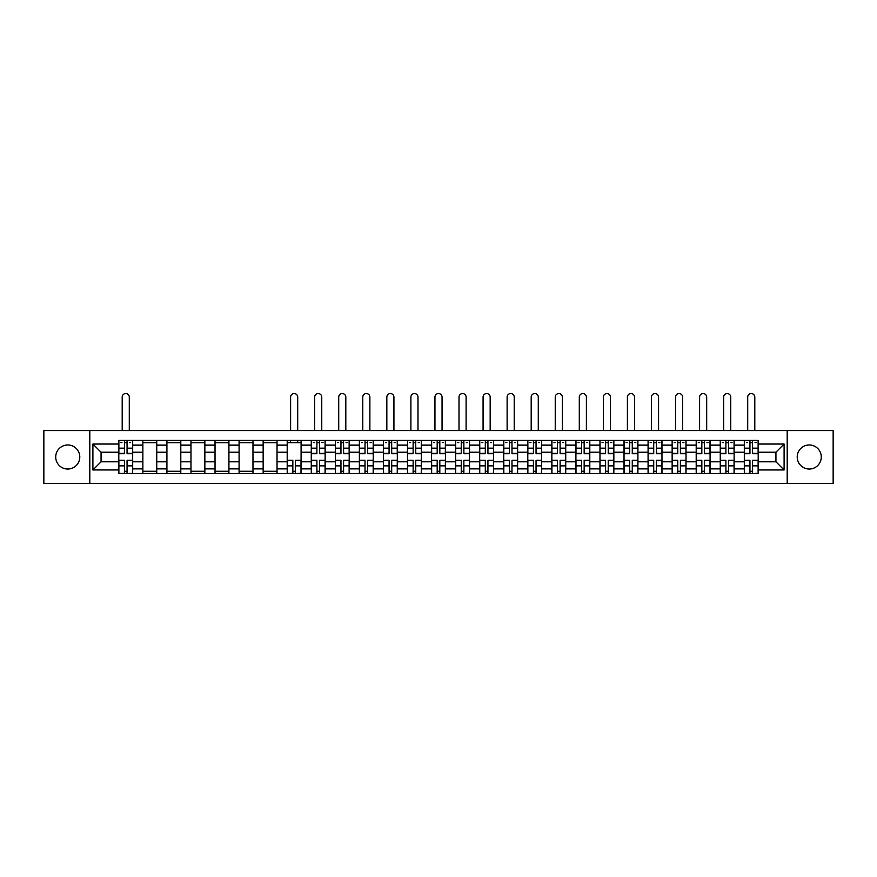 <?xml version="1.0" encoding="UTF-8"?>
<svg xmlns="http://www.w3.org/2000/svg" width="877" height="877" viewBox="0 0 877 877"><rect width="100%" height="100%" fill="white"/><g stroke="black" fill="none" stroke-linecap="round" stroke-linejoin="round"><path stroke-width="1.32" d="M809.241 444.979A12.026 12.026 0 0 0 797.215 457.005A12.026 12.026 0 0 0 809.241 469.031A12.026 12.026 0 0 0 821.278 457.005A12.026 12.026 0 0 0 809.241 444.979M67.759 444.979A12.026 12.026 0 0 0 55.722 457.005A12.026 12.026 0 0 0 67.759 469.031A12.026 12.026 0 0 0 79.785 457.005A12.026 12.026 0 0 0 67.759 444.979M787.195 483.457L833.15 483.457L833.15 430.552L43.85 430.552L43.85 483.457L787.195 483.457L787.195 430.552M142.863 473.58L142.863 445.132L132.679 445.132L132.679 473.58M132.679 445.132L132.679 440.429M142.863 445.132L142.863 440.429M156.742 440.429L156.742 473.58M166.915 473.58L166.915 440.429M180.794 440.429L180.794 473.58M190.978 473.58L190.978 440.429M204.856 440.429L204.856 473.58M215.029 473.58L215.029 440.429M228.919 440.429L228.919 473.58M239.092 473.58L239.092 440.429M252.971 440.429L252.971 473.58M263.155 473.58L263.155 440.429M277.033 440.429L277.033 473.58M287.207 473.58L287.207 440.429M301.085 440.429L301.085 473.58M311.269 473.58L311.269 440.429M325.148 440.429L325.148 473.58M335.332 473.58L335.332 440.429M349.21 440.429L349.21 473.58M359.384 473.58L359.384 440.429M373.262 440.429L373.262 473.58M383.446 473.58L383.446 440.429M397.325 440.429L397.325 473.58M407.498 473.58L407.498 440.429M421.377 440.429L421.377 473.58M431.561 473.58L431.561 440.429M445.439 440.429L445.439 473.58M455.623 473.58L455.623 440.429M469.502 440.429L469.502 473.58M479.675 473.58L479.675 440.429M493.554 440.429L493.554 473.58M503.738 473.58L503.738 440.429M517.616 440.429L517.616 473.58M527.79 473.58L527.79 440.429M541.668 440.429L541.668 473.58M551.852 473.58L551.852 440.429M565.731 440.429L565.731 473.58M575.915 473.58L575.915 440.429M589.793 440.429L589.793 473.58M599.967 473.58L599.967 440.429M613.845 440.429L613.845 473.58M624.029 473.58L624.029 440.429M637.908 440.429L637.908 473.58M648.081 473.58L648.081 440.429M661.971 440.429L661.971 473.58M672.144 473.58L672.144 440.429M686.022 440.429L686.022 473.58M696.206 473.58L696.206 440.429M710.085 440.429L710.085 473.58M720.258 473.58L720.258 440.429M734.137 440.429L734.137 473.58M744.321 473.58L744.321 440.429M744.321 461.784L734.137 461.784M720.258 461.784L710.085 461.784M696.206 461.784L686.022 461.784M672.144 461.784L661.971 461.784M648.081 461.784L637.908 461.784M624.029 461.784L613.845 461.784M599.967 461.784L589.793 461.784M575.915 461.784L565.731 461.784M551.852 461.784L541.668 461.784M527.79 461.784L517.616 461.784M503.738 461.784L493.554 461.784M479.675 461.784L469.502 461.784M455.623 461.784L445.439 461.784M431.561 461.784L421.377 461.784M407.498 461.784L397.325 461.784M383.446 461.784L373.262 461.784M359.384 461.784L349.21 461.784M335.332 461.784L325.148 461.784M311.269 461.784L301.085 461.784M287.207 461.784L277.033 461.784M263.155 461.784L252.971 461.784M239.092 461.784L228.919 461.784M215.029 461.784L204.856 461.784M190.978 461.784L180.794 461.784M166.915 461.784L156.742 461.784M142.863 461.784L132.679 461.784M744.321 452.225L734.137 452.225M720.258 452.225L710.085 452.225M696.206 452.225L686.022 452.225M672.144 452.225L661.971 452.225M648.081 452.225L637.908 452.225M624.029 452.225L613.845 452.225M599.967 452.225L589.793 452.225M575.915 452.225L565.731 452.225M551.852 452.225L541.668 452.225M527.79 452.225L517.616 452.225M503.738 452.225L493.554 452.225M479.675 452.225L469.502 452.225M455.623 452.225L445.439 452.225M431.561 452.225L421.377 452.225M407.498 452.225L397.325 452.225M383.446 452.225L373.262 452.225M359.384 452.225L349.21 452.225M335.332 452.225L325.148 452.225M311.269 452.225L301.085 452.225M287.207 452.225L277.033 452.225M263.155 452.225L252.971 452.225M239.092 452.225L228.919 452.225M215.029 452.225L204.856 452.225M190.978 452.225L180.794 452.225M166.915 452.225L156.742 452.225M142.863 452.225L132.679 452.225M101.063 461.784L118.801 461.784L118.801 452.225L101.063 452.225L101.063 461.784L92.896 469.962L92.896 444.047L118.801 444.047L118.801 452.225M758.199 452.225L758.199 461.784L775.937 461.784L775.937 452.225L758.199 452.225L758.199 440.429L118.801 440.429L118.801 444.047M758.199 444.047L784.104 444.047L784.104 469.962L758.199 469.962L758.199 461.784M118.801 461.784L118.801 473.58L758.199 473.58L758.199 469.962M118.801 469.962L92.896 469.962M89.805 483.457L89.805 430.552M127.055 471.267L124.435 471.267M124.435 442.742L127.055 442.742M156.742 471.267L142.863 471.267M142.863 442.742L156.742 442.742M180.794 471.267L166.915 471.267M166.915 442.742L180.794 442.742M204.856 471.267L190.978 471.267M190.978 442.742L204.856 442.742M228.919 471.267L215.029 471.267M215.029 442.742L228.919 442.742M252.971 471.267L239.092 471.267M239.092 442.742L252.971 442.742M277.033 471.267L263.155 471.267M263.155 442.742L277.033 442.742M295.461 471.267L292.841 471.267M287.207 442.742L301.085 442.742M319.524 471.267L316.893 471.267M316.893 442.742L319.524 442.742M343.576 471.267L340.956 471.267M340.956 442.742L343.576 442.742M367.638 471.267L365.018 471.267M365.018 442.742L367.638 442.742M391.69 471.267L389.07 471.267M389.07 442.742L391.69 442.742M415.753 471.267L413.133 471.267M413.133 442.742L415.753 442.742M439.815 471.267L437.185 471.267M437.185 442.742L439.815 442.742M463.867 471.267L461.247 471.267M461.247 442.742L463.867 442.742M487.93 471.267L485.31 471.267M485.31 442.742L487.93 442.742M511.982 471.267L509.362 471.267M509.362 442.742L511.982 442.742M536.044 471.267L533.424 471.267M533.424 442.742L536.044 442.742M560.107 471.267L557.476 471.267M557.476 442.742L560.107 442.742M584.159 471.267L581.539 471.267M581.539 442.742L584.159 442.742M608.221 471.267L605.601 471.267M605.601 442.742L608.221 442.742M632.273 471.267L629.653 471.267M629.653 442.742L632.273 442.742M656.336 471.267L653.716 471.267M653.716 442.742L656.336 442.742M680.399 471.267L677.768 471.267M677.768 442.742L680.399 442.742M704.45 471.267L701.83 471.267M701.83 442.742L704.45 442.742M728.513 471.267L725.893 471.267M725.893 442.742L728.513 442.742M752.565 471.267L749.945 471.267M749.945 442.742L752.565 442.742M92.896 444.047L101.063 452.225M775.937 461.784L784.104 469.962M775.937 452.225L784.104 444.047M129.292 430.552L129.292 397.095A3.552 3.552 0 0 0 125.74 393.543A3.552 3.552 0 0 0 122.199 397.095L122.199 430.552M127.055 453.694L127.055 440.583L132.602 440.583L132.602 453.694L127.055 453.694M124.435 442.589L127.055 442.589M120.883 442.589L121.958 442.589M129.522 442.589L130.596 442.589M124.435 440.583L118.877 440.583L118.877 453.694L124.435 453.694L124.435 440.583L129.292 440.429M124.435 460.326L124.435 473.427L118.877 473.427L118.877 460.326L124.435 460.326M127.055 471.431L124.435 471.431M129.522 473.427L132.602 473.427L132.602 460.326L127.055 460.326L127.055 473.427L122.199 473.427M132.602 473.427L129.292 473.427M321.76 430.552L321.76 397.095A3.552 3.552 0 0 0 318.208 393.543A3.552 3.552 0 0 0 314.657 397.095L314.657 430.552M319.524 453.694L319.524 440.583L325.071 440.583L325.071 453.694L319.524 453.694M316.893 442.589L319.524 442.589M313.352 442.589L314.426 442.589M321.991 442.589L323.065 442.589M316.893 440.583L311.346 440.583L311.346 453.694L316.893 453.694L316.893 440.583L319.524 440.583M345.812 430.552L345.812 397.095A3.552 3.552 0 0 0 342.271 393.543A3.552 3.552 0 0 0 338.719 397.095L338.719 430.552M343.576 453.694L343.576 440.583L349.134 440.583L349.134 453.694L343.576 453.694M340.956 442.589L343.576 442.589M337.404 442.589L338.489 442.589M346.042 442.589L347.128 442.589M340.956 440.583L335.409 440.583L335.409 453.694L340.956 453.694L340.956 440.583L345.812 440.429M369.875 430.552L369.875 397.095A3.552 3.552 0 0 0 366.323 393.543A3.552 3.552 0 0 0 362.782 397.095L362.782 430.552M367.638 453.694L367.638 440.583L373.185 440.583L373.185 453.694L367.638 453.694M365.018 442.589L367.638 442.589M361.467 442.589L362.552 442.589M370.105 442.589L371.179 442.589M365.018 440.583L359.46 440.583L359.46 453.694L365.018 453.694L365.018 440.583L367.638 440.583M393.926 430.552L393.926 397.095A3.552 3.552 0 0 0 390.386 393.543A3.552 3.552 0 0 0 386.834 397.095L386.834 430.552M391.69 453.694L391.69 440.583L397.248 440.583L397.248 453.694L391.69 453.694M389.07 442.589L391.69 442.589M385.529 442.589L386.604 442.589M394.157 442.589L395.242 442.589M389.07 440.583L383.523 440.583L383.523 453.694L389.07 453.694L389.07 440.583L393.926 440.429M417.989 430.552L417.989 397.095A3.552 3.552 0 0 0 414.437 393.543A3.552 3.552 0 0 0 410.896 397.095L410.896 430.552M415.753 453.694L415.753 440.583L421.3 440.583L421.3 453.694L415.753 453.694M413.133 442.589L415.753 442.589M409.581 442.589L410.666 442.589M418.219 442.589L419.305 442.589M413.133 440.583L407.575 440.583L407.575 453.694L413.133 453.694L413.133 440.583L415.753 440.583M442.052 430.552L442.052 397.095A3.552 3.552 0 0 0 438.5 393.543A3.552 3.552 0 0 0 434.948 397.095L434.948 430.552M439.815 453.694L439.815 440.583L445.363 440.583L445.363 453.694L439.815 453.694M437.185 442.589L439.815 442.589M433.644 442.589L434.718 442.589M442.282 442.589L443.356 442.589M434.948 440.429L431.637 440.583L431.637 453.694L437.185 453.694L437.185 440.583L439.815 440.583M466.104 430.552L466.104 397.095A3.552 3.552 0 0 0 462.563 393.543A3.552 3.552 0 0 0 459.011 397.095L459.011 430.552M463.867 453.694L463.867 440.583L469.425 440.583L469.425 453.694L463.867 453.694M461.247 442.589L463.867 442.589M457.695 442.589L458.781 442.589M466.334 442.589L467.419 442.589M459.011 440.429L455.7 440.583L455.7 453.694L461.247 453.694L461.247 440.583L466.104 440.429M490.166 430.552L490.166 397.095A3.552 3.552 0 0 0 486.614 393.543A3.552 3.552 0 0 0 483.074 397.095L483.074 430.552M487.93 453.694L487.93 440.583L493.477 440.583L493.477 453.694L487.93 453.694M485.31 442.589L487.93 442.589M481.758 442.589L482.843 442.589M490.396 442.589L491.471 442.589M485.31 440.583L479.752 440.583L479.752 453.694L485.31 453.694L485.31 440.583L487.93 440.583M514.218 430.552L514.218 397.095A3.552 3.552 0 0 0 510.677 393.543A3.552 3.552 0 0 0 507.125 397.095L507.125 430.552M511.982 453.694L511.982 440.583L517.54 440.583L517.54 453.694L511.982 453.694M509.362 442.589L511.982 442.589M505.821 442.589L506.895 442.589M514.448 442.589L515.533 442.589M507.125 440.429L503.815 440.583L503.815 453.694L509.362 453.694L509.362 440.583L514.218 440.429M538.281 430.552L538.281 397.095A3.552 3.552 0 0 0 534.729 393.543A3.552 3.552 0 0 0 531.188 397.095L531.188 430.552M536.044 453.694L536.044 440.583L541.591 440.583L541.591 453.694L536.044 453.694M533.424 442.589L536.044 442.589M529.872 442.589L530.958 442.589M538.511 442.589L539.596 442.589M533.424 440.583L527.866 440.583L527.866 453.694L533.424 453.694L533.424 440.583L536.044 440.583M562.343 430.552L562.343 397.095A3.552 3.552 0 0 0 558.792 393.543A3.552 3.552 0 0 0 555.24 397.095L555.24 430.552M560.107 453.694L560.107 440.583L565.654 440.583L565.654 453.694L560.107 453.694M557.476 442.589L560.107 442.589M553.935 442.589L555.009 442.589M562.574 442.589L563.648 442.589M557.476 440.583L551.929 440.583L551.929 453.694L557.476 453.694L557.476 440.583L560.107 440.583M586.395 430.552L586.395 397.095A3.552 3.552 0 0 0 582.854 393.543A3.552 3.552 0 0 0 579.302 397.095L579.302 430.552M584.159 453.694L584.159 440.583L589.717 440.583L589.717 453.694L584.159 453.694M581.539 442.589L584.159 442.589M577.998 442.589L579.072 442.589M586.625 442.589L587.711 442.589M581.539 440.583L575.992 440.583L575.992 453.694L581.539 453.694L581.539 440.583L586.395 440.429M610.458 430.552L610.458 397.095A3.552 3.552 0 0 0 606.906 393.543A3.552 3.552 0 0 0 603.365 397.095L603.365 430.552M608.221 453.694L608.221 440.583L613.768 440.583L613.768 453.694L608.221 453.694M605.601 442.589L608.221 442.589M602.05 442.589L603.135 442.589M610.688 442.589L611.762 442.589M603.365 440.429L600.043 440.583L600.043 453.694L605.601 453.694L605.601 440.583L610.458 440.429M634.509 430.552L634.509 397.095A3.552 3.552 0 0 0 630.969 393.543A3.552 3.552 0 0 0 627.417 397.095L627.417 430.552M632.273 453.694L632.273 440.583L637.831 440.583L637.831 453.694L632.273 453.694M629.653 442.589L632.273 442.589M626.112 442.589L627.187 442.589M634.751 442.589L635.825 442.589M627.417 440.429L624.106 440.583L624.106 453.694L629.653 453.694L629.653 440.583L634.509 440.429M297.698 430.552L297.698 397.095A3.552 3.552 0 0 0 294.146 393.543A3.552 3.552 0 0 0 290.605 397.095L290.605 430.552M292.841 460.326L292.841 473.427L287.283 473.427L287.283 460.326L292.841 460.326M295.461 471.431L292.841 471.431M297.928 473.427L301.008 473.427L301.008 460.326L295.461 460.326L295.461 473.427L290.605 473.427M301.008 473.427L297.698 473.427M297.698 440.429L297.698 442.742M290.605 440.429L290.605 442.742M316.893 460.326L316.893 473.427L311.346 473.427L311.346 460.326L316.893 460.326M319.524 471.431L316.893 471.431M321.991 473.427L325.071 473.427L325.071 460.326L319.524 460.326L319.524 473.427L314.657 473.427M325.071 473.427L321.76 473.427M340.956 460.326L340.956 473.427L335.409 473.427L335.409 460.326L340.956 460.326M343.576 471.431L340.956 471.431M346.042 473.427L349.134 473.427L349.134 460.326L343.576 460.326L343.576 473.427L338.719 473.427M349.134 473.427L345.812 473.427M365.018 460.326L365.018 473.427L359.46 473.427L359.46 460.326L365.018 460.326M367.638 471.431L365.018 471.431M370.105 473.427L373.185 473.427L373.185 460.326L367.638 460.326L367.638 473.427L362.782 473.427M373.185 473.427L369.875 473.427M389.07 460.326L389.07 473.427L383.523 473.427L383.523 460.326L389.07 460.326M391.69 471.431L389.07 471.431M394.157 473.427L397.248 473.427L397.248 460.326L391.69 460.326L391.69 473.427L386.834 473.427M397.248 473.427L393.926 473.427M413.133 460.326L413.133 473.427L407.575 473.427L407.575 460.326L413.133 460.326M415.753 471.431L413.133 471.431M418.219 473.427L421.3 473.427L421.3 460.326L415.753 460.326L415.753 473.427L410.896 473.427M421.3 473.427L417.989 473.427M437.185 460.326L437.185 473.427L431.637 473.427L431.637 460.326L437.185 460.326M439.815 471.431L437.185 471.431M442.282 473.427L445.363 473.427L445.363 460.326L439.815 460.326L439.815 473.427L434.948 473.427M445.363 473.427L442.052 473.427M461.247 460.326L461.247 473.427L455.7 473.427L455.7 460.326L461.247 460.326M463.867 471.431L461.247 471.431M466.334 473.427L469.425 473.427L469.425 460.326L463.867 460.326L463.867 473.427L459.011 473.427M469.425 473.427L466.104 473.427M485.31 460.326L485.31 473.427L479.752 473.427L479.752 460.326L485.31 460.326M487.93 471.431L485.31 471.431M490.396 473.427L493.477 473.427L493.477 460.326L487.93 460.326L487.93 473.427L483.074 473.427M493.477 473.427L490.166 473.427M509.362 460.326L509.362 473.427L503.815 473.427L503.815 460.326L509.362 460.326M511.982 471.431L509.362 471.431M514.448 473.427L517.54 473.427L517.54 460.326L511.982 460.326L511.982 473.427L507.125 473.427M517.54 473.427L514.218 473.427M533.424 460.326L533.424 473.427L527.866 473.427L527.866 460.326L533.424 460.326M536.044 471.431L533.424 471.431M538.511 473.427L541.591 473.427L541.591 460.326L536.044 460.326L536.044 473.427L531.188 473.427M541.591 473.427L538.281 473.427M557.476 460.326L557.476 473.427L551.929 473.427L551.929 460.326L557.476 460.326M560.107 471.431L557.476 471.431M562.574 473.427L565.654 473.427L565.654 460.326L560.107 460.326L560.107 473.427L555.24 473.427M565.654 473.427L562.343 473.427M581.539 460.326L581.539 473.427L575.992 473.427L575.992 460.326L581.539 460.326M584.159 471.431L581.539 471.431M586.625 473.427L589.717 473.427L589.717 460.326L584.159 460.326L584.159 473.427L579.302 473.427M589.717 473.427L586.395 473.427M605.601 460.326L605.601 473.427L600.043 473.427L600.043 460.326L605.601 460.326M608.221 471.431L605.601 471.431M610.688 473.427L613.768 473.427L613.768 460.326L608.221 460.326L608.221 473.427L603.365 473.427M613.768 473.427L610.458 473.427M629.653 460.326L629.653 473.427L624.106 473.427L624.106 460.326L629.653 460.326M632.273 471.431L629.653 471.431M634.751 473.427L637.831 473.427L637.831 460.326L632.273 460.326L632.273 473.427L627.417 473.427M637.831 473.427L634.509 473.427M658.572 430.552L658.572 397.095A3.552 3.552 0 0 0 655.02 393.543A3.552 3.552 0 0 0 651.479 397.095L651.479 430.552M656.336 453.694L656.336 440.583L661.883 440.583L661.883 453.694L656.336 453.694M653.716 442.589L656.336 442.589M650.164 442.589L651.249 442.589M658.802 442.589L659.888 442.589M651.479 440.429L648.158 440.583L648.158 453.694L653.716 453.694L653.716 440.583L658.572 440.429M653.716 460.326L653.716 473.427L648.158 473.427L648.158 460.326L653.716 460.326M656.336 471.431L653.716 471.431M658.802 473.427L661.883 473.427L661.883 460.326L656.336 460.326L656.336 473.427L651.479 473.427M661.883 473.427L658.572 473.427M682.635 430.552L682.635 397.095A3.552 3.552 0 0 0 679.083 393.543A3.552 3.552 0 0 0 675.542 397.095L675.542 430.552M680.399 453.694L680.399 440.583L685.946 440.583L685.946 453.694L680.399 453.694M677.768 442.589L680.399 442.589M674.227 442.589L675.301 442.589M682.865 442.589L683.939 442.589M677.768 440.583L672.221 440.583L672.221 453.694L677.768 453.694L677.768 440.583L680.399 440.583M677.768 460.326L677.768 473.427L672.221 473.427L672.221 460.326L677.768 460.326M680.399 471.431L677.768 471.431M682.865 473.427L685.946 473.427L685.946 460.326L680.399 460.326L680.399 473.427L675.542 473.427M685.946 473.427L682.635 473.427M706.687 430.552L706.687 397.095A3.552 3.552 0 0 0 703.146 393.543A3.552 3.552 0 0 0 699.594 397.095L699.594 430.552M704.45 453.694L704.45 440.583L710.008 440.583L710.008 453.694L704.45 453.694M701.83 442.589L704.45 442.589M698.289 442.589L699.364 442.589M706.917 442.589L708.002 442.589M699.594 440.429L696.283 440.583L696.283 453.694L701.83 453.694L701.83 440.583L706.687 440.429M701.83 460.326L701.83 473.427L696.283 473.427L696.283 460.326L701.83 460.326M704.45 471.431L701.83 471.431M706.917 473.427L710.008 473.427L710.008 460.326L704.45 460.326L704.45 473.427L699.594 473.427M710.008 473.427L706.687 473.427M730.749 430.552L730.749 397.095A3.552 3.552 0 0 0 727.197 393.543A3.552 3.552 0 0 0 723.657 397.095L723.657 430.552M728.513 453.694L728.513 440.583L734.06 440.583L734.06 453.694L728.513 453.694M725.893 442.589L728.513 442.589M722.341 442.589L723.426 442.589M730.979 442.589L732.054 442.589M725.893 440.583L720.335 440.583L720.335 453.694L725.893 453.694L725.893 440.583L728.513 440.583M725.893 460.326L725.893 473.427L720.335 473.427L720.335 460.326L725.893 460.326M728.513 471.431L725.893 471.431M730.979 473.427L734.06 473.427L734.06 460.326L728.513 460.326L728.513 473.427L723.657 473.427M734.06 473.427L730.749 473.427M754.801 430.552L754.801 397.095A3.552 3.552 0 0 0 751.26 393.543A3.552 3.552 0 0 0 747.708 397.095L747.708 430.552M752.565 453.694L752.565 440.583L758.123 440.583L758.123 453.694L752.565 453.694M749.945 442.589L752.565 442.589M746.404 442.589L747.478 442.589M755.042 442.589L756.117 442.589M747.708 440.429L744.398 440.583L744.398 453.694L749.945 453.694L749.945 440.583L752.565 440.583M749.945 460.326L749.945 473.427L744.398 473.427L744.398 460.326L749.945 460.326M752.565 471.431L749.945 471.431M755.042 473.427L758.123 473.427L758.123 460.326L752.565 460.326L752.565 473.427L747.708 473.427M758.123 473.427L754.801 473.427M720.258 445.132L710.085 445.132M696.206 445.132L686.022 445.132M672.144 445.132L661.971 445.132M648.081 445.132L637.908 445.132M624.029 445.132L613.845 445.132M599.967 445.132L589.793 445.132M575.915 445.132L565.731 445.132M551.852 445.132L541.668 445.132M527.79 445.132L517.616 445.132M503.738 445.132L493.554 445.132M479.675 445.132L469.502 445.132M455.623 445.132L445.439 445.132M431.561 445.132L421.377 445.132M407.498 445.132L397.325 445.132M383.446 445.132L373.262 445.132M359.384 445.132L349.21 445.132M335.332 445.132L325.148 445.132M311.269 445.132L301.085 445.132M287.207 445.132L277.033 445.132M263.155 445.132L252.971 445.132M239.092 445.132L228.919 445.132M215.029 445.132L204.856 445.132M190.978 445.132L180.794 445.132M166.915 445.132L156.742 445.132M744.321 445.132L734.137 445.132M720.258 468.877L710.085 468.877M696.206 468.877L686.022 468.877M672.144 468.877L661.971 468.877M648.081 468.877L637.908 468.877M624.029 468.877L613.845 468.877M599.967 468.877L589.793 468.877M575.915 468.877L565.731 468.877M551.852 468.877L541.668 468.877M527.79 468.877L517.616 468.877M503.738 468.877L493.554 468.877M479.675 468.877L469.502 468.877M455.623 468.877L445.439 468.877M431.561 468.877L421.377 468.877M407.498 468.877L397.325 468.877M383.446 468.877L373.262 468.877M359.384 468.877L349.21 468.877M335.332 468.877L325.148 468.877M311.269 468.877L301.085 468.877M287.207 468.877L277.033 468.877M263.155 468.877L252.971 468.877M239.092 468.877L228.919 468.877M215.029 468.877L204.856 468.877M190.978 468.877L180.794 468.877M166.915 468.877L156.742 468.877M142.863 468.877L132.679 468.877M744.321 468.877L734.137 468.877M127.055 453.365L132.602 453.365M127.055 448.158L132.602 448.158M118.877 453.365L124.435 453.365M118.877 448.158L124.435 448.158M124.435 460.644L118.877 460.644M124.435 465.851L118.877 465.851M132.602 460.644L127.055 460.644M132.602 465.851L127.055 465.851M319.524 453.365L325.071 453.365M319.524 448.158L325.071 448.158M311.346 453.365L316.893 453.365M311.346 448.158L316.893 448.158M343.576 453.365L349.134 453.365M343.576 448.158L349.134 448.158M335.409 453.365L340.956 453.365M335.409 448.158L340.956 448.158M367.638 453.365L373.185 453.365M367.638 448.158L373.185 448.158M359.46 453.365L365.018 453.365M359.46 448.158L365.018 448.158M391.69 453.365L397.248 453.365M391.69 448.158L397.248 448.158M383.523 453.365L389.07 453.365M383.523 448.158L389.07 448.158M415.753 453.365L421.3 453.365M415.753 448.158L421.3 448.158M407.575 453.365L413.133 453.365M407.575 448.158L413.133 448.158M439.815 453.365L445.363 453.365M439.815 448.158L445.363 448.158M431.637 453.365L437.185 453.365M431.637 448.158L437.185 448.158M463.867 453.365L469.425 453.365M463.867 448.158L469.425 448.158M455.7 453.365L461.247 453.365M455.7 448.158L461.247 448.158M487.93 453.365L493.477 453.365M487.93 448.158L493.477 448.158M479.752 453.365L485.31 453.365M479.752 448.158L485.31 448.158M511.982 453.365L517.54 453.365M511.982 448.158L517.54 448.158M503.815 453.365L509.362 453.365M503.815 448.158L509.362 448.158M536.044 453.365L541.591 453.365M536.044 448.158L541.591 448.158M527.866 453.365L533.424 453.365M527.866 448.158L533.424 448.158M560.107 453.365L565.654 453.365M560.107 448.158L565.654 448.158M551.929 453.365L557.476 453.365M551.929 448.158L557.476 448.158M584.159 453.365L589.717 453.365M584.159 448.158L589.717 448.158M575.992 453.365L581.539 453.365M575.992 448.158L581.539 448.158M608.221 453.365L613.768 453.365M608.221 448.158L613.768 448.158M600.043 453.365L605.601 453.365M600.043 448.158L605.601 448.158M632.273 453.365L637.831 453.365M632.273 448.158L637.831 448.158M624.106 453.365L629.653 453.365M624.106 448.158L629.653 448.158M292.841 460.644L287.283 460.644M292.841 465.851L287.283 465.851M301.008 460.644L295.461 460.644M301.008 465.851L295.461 465.851M316.893 460.644L311.346 460.644M316.893 465.851L311.346 465.851M325.071 460.644L319.524 460.644M325.071 465.851L319.524 465.851M340.956 460.644L335.409 460.644M340.956 465.851L335.409 465.851M349.134 460.644L343.576 460.644M349.134 465.851L343.576 465.851M365.018 460.644L359.46 460.644M365.018 465.851L359.46 465.851M373.185 460.644L367.638 460.644M373.185 465.851L367.638 465.851M389.07 460.644L383.523 460.644M389.07 465.851L383.523 465.851M397.248 460.644L391.69 460.644M397.248 465.851L391.69 465.851M413.133 460.644L407.575 460.644M413.133 465.851L407.575 465.851M421.3 460.644L415.753 460.644M421.3 465.851L415.753 465.851M437.185 460.644L431.637 460.644M437.185 465.851L431.637 465.851M445.363 460.644L439.815 460.644M445.363 465.851L439.815 465.851M461.247 460.644L455.7 460.644M461.247 465.851L455.7 465.851M469.425 460.644L463.867 460.644M469.425 465.851L463.867 465.851M485.31 460.644L479.752 460.644M485.31 465.851L479.752 465.851M493.477 460.644L487.93 460.644M493.477 465.851L487.93 465.851M509.362 460.644L503.815 460.644M509.362 465.851L503.815 465.851M517.54 460.644L511.982 460.644M517.54 465.851L511.982 465.851M533.424 460.644L527.866 460.644M533.424 465.851L527.866 465.851M541.591 460.644L536.044 460.644M541.591 465.851L536.044 465.851M557.476 460.644L551.929 460.644M557.476 465.851L551.929 465.851M565.654 460.644L560.107 460.644M565.654 465.851L560.107 465.851M581.539 460.644L575.992 460.644M581.539 465.851L575.992 465.851M589.717 460.644L584.159 460.644M589.717 465.851L584.159 465.851M605.601 460.644L600.043 460.644M605.601 465.851L600.043 465.851M613.768 460.644L608.221 460.644M613.768 465.851L608.221 465.851M629.653 460.644L624.106 460.644M629.653 465.851L624.106 465.851M637.831 460.644L632.273 460.644M637.831 465.851L632.273 465.851M656.336 453.365L661.883 453.365M656.336 448.158L661.883 448.158M648.158 453.365L653.716 453.365M648.158 448.158L653.716 448.158M653.716 460.644L648.158 460.644M653.716 465.851L648.158 465.851M661.883 460.644L656.336 460.644M661.883 465.851L656.336 465.851M680.399 453.365L685.946 453.365M680.399 448.158L685.946 448.158M672.221 453.365L677.768 453.365M672.221 448.158L677.768 448.158M677.768 460.644L672.221 460.644M677.768 465.851L672.221 465.851M685.946 460.644L680.399 460.644M685.946 465.851L680.399 465.851M704.45 453.365L710.008 453.365M704.45 448.158L710.008 448.158M696.283 453.365L701.83 453.365M696.283 448.158L701.83 448.158M701.83 460.644L696.283 460.644M701.83 465.851L696.283 465.851M710.008 460.644L704.45 460.644M710.008 465.851L704.45 465.851M728.513 453.365L734.06 453.365M728.513 448.158L734.06 448.158M720.335 453.365L725.893 453.365M720.335 448.158L725.893 448.158M725.893 460.644L720.335 460.644M725.893 465.851L720.335 465.851M734.06 460.644L728.513 460.644M734.06 465.851L728.513 465.851M752.565 453.365L758.123 453.365M752.565 448.158L758.123 448.158M744.398 453.365L749.945 453.365M744.398 448.158L749.945 448.158M749.945 460.644L744.398 460.644M749.945 465.851L744.398 465.851M758.123 460.644L752.565 460.644M758.123 465.851L752.565 465.851"/></g></svg>
